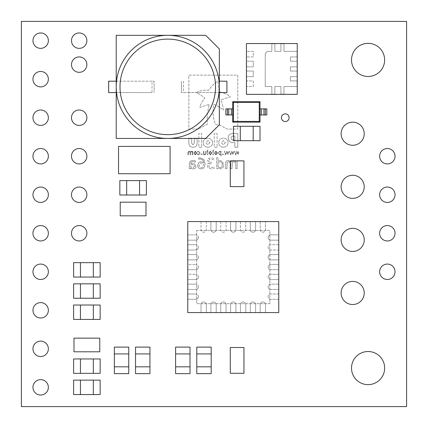 <?xml version="1.0" encoding="UTF-8"?>
<svg xmlns="http://www.w3.org/2000/svg" width="428" height="428" viewBox="0 0 428 428"><rect width="100%" height="100%" fill="white"/><g stroke="black" fill="none" stroke-linecap="round" stroke-linejoin="round"><path stroke-width="0.32" stroke-dasharray="2.14 1.6" d="M198.378 276.937A2.654 2.654 0 0 1 195.724 279.591A2.654 2.654 0 0 0 198.378 276.937A2.654 2.654 0 0 0 195.724 274.284A2.654 2.654 0 0 1 198.378 276.937M198.378 296.652A2.654 2.654 0 0 1 195.724 299.306A2.654 2.654 0 0 0 198.378 296.652A2.654 2.654 0 0 0 195.724 293.999A2.654 2.654 0 0 1 198.378 296.652M198.378 286.792A2.654 2.654 0 0 1 195.724 289.446A2.654 2.654 0 0 0 198.378 286.792A2.654 2.654 0 0 0 195.724 284.139A2.654 2.654 0 0 1 198.378 286.792M198.378 267.077A2.654 2.654 0 0 1 195.724 269.731A2.654 2.654 0 0 0 198.378 267.077A2.654 2.654 0 0 0 195.724 264.424A2.654 2.654 0 0 1 198.378 267.077M198.378 257.223A2.654 2.654 0 0 1 195.724 259.876A2.654 2.654 0 0 0 198.378 257.223A2.654 2.654 0 0 0 195.724 254.569A2.654 2.654 0 0 1 198.378 257.223M198.378 247.363A2.654 2.654 0 0 1 195.724 250.016A2.654 2.654 0 0 0 198.378 247.363A2.654 2.654 0 0 0 195.724 244.709A2.654 2.654 0 0 1 198.378 247.363M198.378 237.508A2.654 2.654 0 0 1 195.724 240.161A2.654 2.654 0 0 0 198.378 237.508A2.654 2.654 0 0 0 195.724 234.854A2.654 2.654 0 0 1 198.378 237.508M116.213 86.884A51.563 51.563 0 0 1 167.776 35.321A51.563 51.563 0 0 1 219.339 86.884A51.563 51.563 0 0 1 167.776 138.447A51.563 51.563 0 0 1 116.213 86.884M32.956 156.22A7.704 7.704 0 0 0 40.66 163.924A7.704 7.704 0 0 0 48.364 156.22A7.704 7.704 0 0 0 40.66 148.516A7.704 7.704 0 0 0 32.956 156.22M32.956 194.74A7.704 7.704 0 0 0 40.66 202.444A7.704 7.704 0 0 0 48.364 194.74A7.704 7.704 0 0 0 40.66 187.036A7.704 7.704 0 0 0 32.956 194.74M32.956 387.34A7.704 7.704 0 0 0 40.66 395.044A7.704 7.704 0 0 0 48.364 387.34A7.704 7.704 0 0 0 40.66 379.636A7.704 7.704 0 0 0 32.956 387.34M379.636 271.78A7.704 7.704 0 0 0 387.34 279.484A7.704 7.704 0 0 0 395.044 271.78A7.704 7.704 0 0 0 387.34 264.076A7.704 7.704 0 0 0 379.636 271.78M341.116 133.729A11.556 11.556 0 0 0 352.672 145.285A11.556 11.556 0 0 0 364.228 133.729A11.556 11.556 0 0 0 352.672 122.173A11.556 11.556 0 0 0 341.116 133.729M341.116 186.811A11.556 11.556 0 0 0 352.672 198.367A11.556 11.556 0 0 0 364.228 186.811A11.556 11.556 0 0 0 352.672 175.255A11.556 11.556 0 0 0 341.116 186.811M379.636 233.26A7.704 7.704 0 0 0 387.34 240.964A7.704 7.704 0 0 0 395.044 233.26A7.704 7.704 0 0 0 387.34 225.556A7.704 7.704 0 0 0 379.636 233.26M379.636 194.74A7.704 7.704 0 0 0 387.34 202.444A7.704 7.704 0 0 0 395.044 194.74A7.704 7.704 0 0 0 387.34 187.036A7.704 7.704 0 0 0 379.636 194.74M379.636 156.22A7.704 7.704 0 0 0 387.34 163.924A7.704 7.704 0 0 0 395.044 156.22A7.704 7.704 0 0 0 387.34 148.516A7.704 7.704 0 0 0 379.636 156.22M71.476 156.22A7.704 7.704 0 0 0 79.18 163.924A7.704 7.704 0 0 0 86.884 156.22A7.704 7.704 0 0 0 79.18 148.516A7.704 7.704 0 0 0 71.476 156.22M71.476 194.74A7.704 7.704 0 0 0 79.18 202.444A7.704 7.704 0 0 0 86.884 194.74A7.704 7.704 0 0 0 79.18 187.036A7.704 7.704 0 0 0 71.476 194.74M71.476 233.26A7.704 7.704 0 0 0 79.18 240.964A7.704 7.704 0 0 0 86.884 233.26A7.704 7.704 0 0 0 79.18 225.556A7.704 7.704 0 0 0 71.476 233.26M281.41 117.7A3.852 3.852 0 0 0 285.262 121.552A3.852 3.852 0 0 0 289.114 117.7A3.852 3.852 0 0 0 285.262 113.848A3.852 3.852 0 0 0 281.41 117.7M71.476 64.623A7.704 7.704 0 0 0 79.18 72.327A7.704 7.704 0 0 0 86.884 64.623A7.704 7.704 0 0 0 79.18 56.919A7.704 7.704 0 0 0 71.476 64.623M71.476 117.7A7.704 7.704 0 0 0 79.18 125.404A7.704 7.704 0 0 0 86.884 117.7A7.704 7.704 0 0 0 79.18 109.996A7.704 7.704 0 0 0 71.476 117.7M341.116 239.889A11.556 11.556 0 0 0 352.672 251.445A11.556 11.556 0 0 0 364.228 239.889A11.556 11.556 0 0 0 352.672 228.333A11.556 11.556 0 0 0 341.116 239.889M341.116 292.966A11.556 11.556 0 0 0 352.672 304.522A11.556 11.556 0 0 0 364.228 292.966A11.556 11.556 0 0 0 352.672 281.41A11.556 11.556 0 0 0 341.116 292.966M32.956 348.82A7.704 7.704 0 0 0 40.66 356.524A7.704 7.704 0 0 0 48.364 348.82A7.704 7.704 0 0 0 40.66 341.116A7.704 7.704 0 0 0 32.956 348.82M32.956 310.3A7.704 7.704 0 0 0 40.66 318.004A7.704 7.704 0 0 0 48.364 310.3A7.704 7.704 0 0 0 40.66 302.596A7.704 7.704 0 0 0 32.956 310.3M32.956 271.78A7.704 7.704 0 0 0 40.66 279.484A7.704 7.704 0 0 0 48.364 271.78A7.704 7.704 0 0 0 40.66 264.076A7.704 7.704 0 0 0 32.956 271.78M32.956 233.26A7.704 7.704 0 0 0 40.66 240.964A7.704 7.704 0 0 0 48.364 233.26A7.704 7.704 0 0 0 40.66 225.556A7.704 7.704 0 0 0 32.956 233.26M32.956 40.66A7.704 7.704 0 0 0 40.66 48.364A7.704 7.704 0 0 0 48.364 40.66A7.704 7.704 0 0 0 40.66 32.956A7.704 7.704 0 0 0 32.956 40.66M32.956 79.18A7.704 7.704 0 0 0 40.66 86.884A7.704 7.704 0 0 0 48.364 79.18A7.704 7.704 0 0 0 40.66 71.476A7.704 7.704 0 0 0 32.956 79.18M32.956 117.7A7.704 7.704 0 0 0 40.66 125.404A7.704 7.704 0 0 0 48.364 117.7A7.704 7.704 0 0 0 40.66 109.996A7.704 7.704 0 0 0 32.956 117.7M71.476 40.66A7.704 7.704 0 0 0 79.18 48.364A7.704 7.704 0 0 0 86.884 40.66A7.704 7.704 0 0 0 79.18 32.956A7.704 7.704 0 0 0 71.476 40.66M351.516 59.92A16.564 16.564 0 0 0 368.08 76.484A16.564 16.564 0 0 0 384.644 59.92A16.564 16.564 0 0 0 368.08 43.356A16.564 16.564 0 0 0 351.516 59.92M351.516 368.08A16.564 16.564 0 0 0 368.08 384.644A16.564 16.564 0 0 0 384.644 368.08A16.564 16.564 0 0 0 368.08 351.516A16.564 16.564 0 0 0 351.516 368.08M100.152 262.653L100.152 277.055L73.616 277.055L73.616 262.653L100.152 262.653M100.152 380.139L100.152 394.541L73.616 394.541L73.616 380.139L100.152 380.139M149.939 373.644L135.537 373.644L135.537 347.108L149.939 347.108L149.939 373.644M114.351 347.108L128.753 347.108L128.753 373.644L114.351 373.644L114.351 347.108M100.152 358.953L100.152 373.355L73.616 373.355L73.616 358.953L100.152 358.953M196.784 347.108L211.186 347.108L211.186 373.644L196.784 373.644L196.784 347.108M175.598 347.108L190 347.108L190 373.644L175.598 373.644L175.598 347.108M100.152 283.839L100.152 298.241L73.616 298.241L73.616 283.839L100.152 283.839M100.152 305.025L100.152 319.427L73.616 319.427L73.616 305.025L100.152 305.025M233.474 140.694L233.474 126.292L260.01 126.292L260.01 140.694L233.474 140.694M119.84 195.008L119.84 180.605L146.376 180.605L146.376 195.008L119.84 195.008M162.512 146.424L170.093 146.424L170.093 173.72L162.512 173.72M126.116 146.424L118.529 146.424L118.529 173.72L126.116 173.72M95.225 338.141L99.772 338.141L99.772 351.795L73.996 351.795L73.996 338.141L78.543 338.141M124.767 215.819L120.22 215.819L120.22 202.166L145.996 202.166L145.996 215.819L141.449 215.819M243.939 368.743L243.939 373.291L230.285 373.291L230.285 347.515L243.939 347.515L243.939 352.062M230.285 165.411L230.285 160.864L243.939 160.864L243.939 186.645L230.285 186.645L230.285 182.093M226.77 92.571L226.92 81.197L226.77 92.571L181.424 92.571L219.339 92.571L219.339 48.969L205.691 35.321L116.213 35.321L116.213 138.447L205.691 138.447L219.339 124.799L219.339 92.571M108.782 81.197L108.782 92.571L108.632 81.197L152.004 81.197L152.004 92.571L108.782 92.571M225.888 114.955L232.709 114.955L232.709 122.157L260.005 122.157L260.005 114.955L263.974 114.955L263.974 108.889L260.005 108.889L260.005 101.687L232.709 101.687L232.709 108.889L228.745 108.889L228.745 114.955L228.745 108.889L225.888 108.889L225.888 114.955M266.831 108.889L263.974 108.889L263.974 114.955L266.831 114.955L266.831 108.889M274.872 94.117L271.839 94.117L271.839 86.536L265.242 86.536L265.242 53.495L267.388 51.349L271.839 51.349L271.839 43.768L274.872 43.768L274.872 51.349L280.939 51.349L280.939 43.768L283.973 43.768L283.973 51.349L297.091 51.349L297.091 56.961L290.419 56.961L290.419 61.209L297.091 61.209L297.091 66.822L290.419 66.822L290.419 71.064L297.091 71.064L297.091 76.676L290.419 76.676L290.419 80.924L297.091 80.924L297.091 86.536L283.973 86.536L283.973 94.117L280.939 94.117L280.939 86.536L274.872 86.536L274.872 94.117L271.839 94.117L271.839 86.536L265.242 86.536L265.242 53.495L267.388 51.349L271.839 51.349L271.839 43.768L274.872 43.768L274.872 51.349L280.939 51.349L280.939 43.768L283.973 43.768L283.973 51.349L297.241 51.349L297.241 94.347L246.437 94.347L246.437 80.924L246.592 86.536L246.592 80.924L253.264 80.924L253.264 86.536L246.592 86.536L253.264 86.536L253.264 80.924L246.437 80.924L246.437 71.064L246.592 76.676L246.592 71.064L253.264 71.064L253.264 76.676L246.592 76.676L253.264 76.676L253.264 71.064L246.437 71.064L246.437 61.209L246.592 66.822L246.592 61.209L253.264 61.209L253.264 66.822L246.592 66.822L253.264 66.822L253.264 61.209L246.437 61.209L246.437 51.349L246.592 56.961L246.592 51.349L253.264 51.349L253.264 56.961L246.592 56.961L253.264 56.961L253.264 51.349L246.437 51.349L246.437 43.544L297.241 43.544L297.091 56.961L290.419 56.961L290.419 61.209L297.241 61.209L297.091 66.822L290.419 66.822L290.419 71.064L297.241 71.064L297.091 76.676L290.419 76.676L290.419 80.924L297.091 80.924L297.091 86.536L283.973 86.536L283.973 94.117L280.939 94.117L280.939 86.536L274.872 86.536L274.872 94.117M210.892 312.574L210.892 304.613L210.892 312.59L216.199 312.59L216.199 304.613A2.654 2.654 0 0 0 213.545 301.959A2.654 2.654 0 0 0 210.892 304.613A2.654 2.654 0 0 1 213.545 301.959A2.654 2.654 0 0 1 216.199 304.613L216.199 312.574L187.764 312.574L187.748 293.999L195.724 293.999L187.764 293.999L187.748 284.139L195.724 284.139L187.764 284.139L187.748 274.284L195.724 274.284L187.764 274.284L187.748 264.424L195.724 264.424L187.764 264.424L187.748 254.569L195.724 254.569L187.764 254.569L187.748 244.709L195.724 244.709L187.764 244.709L187.748 234.854L195.724 234.854L187.764 234.854L187.764 221.581L206.344 221.565L206.344 229.542A2.654 2.654 0 0 1 203.685 232.201A2.654 2.654 0 0 1 201.032 229.542L201.032 221.565L216.199 221.565L216.199 229.542A2.654 2.654 0 0 1 213.545 232.201A2.654 2.654 0 0 1 210.892 229.542L210.892 221.565L226.059 221.565L226.059 229.542A2.654 2.654 0 0 1 223.4 232.201A2.654 2.654 0 0 1 220.746 229.542L220.746 221.565L235.914 221.565L235.914 229.542A2.654 2.654 0 0 1 233.26 232.201A2.654 2.654 0 0 1 230.606 229.542L230.606 221.565L245.774 221.565L245.774 229.542A2.654 2.654 0 0 1 243.12 232.201A2.654 2.654 0 0 1 240.461 229.542L240.461 221.565L255.628 221.565L255.628 229.542A2.654 2.654 0 0 1 252.975 232.201A2.654 2.654 0 0 1 250.321 229.542L250.321 221.565L265.488 221.565L265.488 229.542A2.654 2.654 0 0 1 262.835 232.201A2.654 2.654 0 0 1 260.176 229.542L260.176 221.565L278.756 221.581L278.772 240.161L270.796 240.161A2.654 2.654 0 0 1 268.142 237.508A2.654 2.654 0 0 1 270.796 234.854L278.772 234.854L278.772 250.016L270.796 250.016A2.654 2.654 0 0 1 268.142 247.363A2.654 2.654 0 0 1 270.796 244.709L278.772 244.709L278.772 259.876L270.796 259.876A2.654 2.654 0 0 1 268.142 257.223A2.654 2.654 0 0 1 270.796 254.569L278.772 254.569L278.772 269.731L270.796 269.731A2.654 2.654 0 0 1 268.142 267.077A2.654 2.654 0 0 1 270.796 264.424L278.772 264.424L278.772 279.591L270.796 279.591A2.654 2.654 0 0 1 268.142 276.937A2.654 2.654 0 0 1 270.796 274.284L278.772 274.284L278.772 289.446L270.796 289.446A2.654 2.654 0 0 1 268.142 286.792A2.654 2.654 0 0 1 270.796 284.139L278.772 284.139L278.772 299.306L270.796 299.306A2.654 2.654 0 0 1 268.142 296.652A2.654 2.654 0 0 1 270.796 293.999L278.772 293.999L278.756 312.574L216.199 312.574M245.774 312.59L240.461 312.59L240.461 304.613A2.654 2.654 0 0 1 243.12 301.959A2.654 2.654 0 0 1 245.774 304.613L245.774 312.59M187.748 279.591L195.724 279.591L187.764 279.591L187.764 274.284M255.628 312.59L250.321 312.59L250.321 304.613A2.654 2.654 0 0 1 252.975 301.959A2.654 2.654 0 0 1 255.628 304.613L255.628 312.59M235.914 312.59L230.606 312.59L230.606 304.613A2.654 2.654 0 0 1 233.26 301.959A2.654 2.654 0 0 1 235.914 304.613L235.914 312.59M226.059 312.59L220.746 312.59L220.746 304.613A2.654 2.654 0 0 1 223.4 301.959A2.654 2.654 0 0 1 226.059 304.613L226.059 312.59M206.344 312.59L201.032 312.59L201.032 304.613A2.654 2.654 0 0 1 203.685 301.959A2.654 2.654 0 0 1 206.344 304.613L206.344 312.59M187.748 299.306L195.724 299.306L187.764 299.306L187.764 293.999M187.748 289.446L195.724 289.446L187.764 289.446L187.764 284.139M187.748 269.731L195.724 269.731L187.764 269.731L187.764 264.424M187.748 259.876L195.724 259.876L187.764 259.876L187.764 254.569M187.748 250.016L195.724 250.016L187.764 250.016L187.764 244.709M187.748 240.161L195.724 240.161L187.764 240.161L187.764 234.854M265.488 312.59L260.176 312.59L260.176 304.613A2.654 2.654 0 0 1 262.835 301.959A2.654 2.654 0 0 1 265.488 304.613L265.488 312.59M196.666 230.483L269.854 230.483L269.854 303.671L196.666 303.671L196.666 230.483L269.854 230.483L269.854 303.671L196.666 303.671L196.666 230.483M193.017 147.227C190.369 147.28 188.983 145.905 188.86 143.102L188.86 138.18L191.691 138.18L191.691 143.332L192.996 144.771L194.291 143.278L194.291 138.18L197.126 138.18L197.126 143.171C197.014 145.911 195.644 147.264 193.017 147.227C190.369 147.28 188.983 145.905 188.86 143.102L188.86 138.18L191.691 138.18L191.691 143.332L192.996 144.771L194.291 143.278L194.291 138.18L197.126 138.18L197.126 143.171C197.014 145.911 195.644 147.264 193.017 147.227M223.379 147.227C220.452 146.965 218.879 145.461 218.665 142.701L218.665 142.668C218.879 139.924 220.436 138.426 223.346 138.18C226.273 138.437 227.846 139.945 228.065 142.701L228.065 142.738C227.851 145.483 226.289 146.981 223.379 147.227C220.452 146.965 218.879 145.461 218.665 142.701L218.665 142.668C218.879 139.924 220.436 138.426 223.346 138.18C226.273 138.437 227.846 139.945 228.065 142.701L228.065 142.738C227.851 145.483 226.289 146.981 223.379 147.227M217.098 147.227L214.235 147.227L214.235 133.429L217.098 133.429L217.098 147.227L214.235 147.227L214.235 133.429L217.098 133.429L217.098 147.227M198.464 129.053L188.86 129.053L188.86 75.125L237.775 75.125L237.775 129.053L226.861 129.053L221.356 125.832L215.509 124.43C212.973 118.24 212.4 111.596 213.797 104.491C216.739 105.315 219.928 107.209 223.363 110.173C223.202 107.294 222.378 103.876 220.891 99.911L230.424 96.749C227.707 94.492 223.946 92.839 219.152 91.806L217.804 81.138C214.712 83.027 211.678 86.039 208.704 90.18C203.61 90.073 199.469 90.875 196.281 92.592C199.94 94.46 202.749 96.257 204.691 97.975C202.139 101.356 200.518 104.491 199.828 107.374L209.319 104.325C207.371 112.066 206.729 118.679 207.387 124.168L198.464 129.053L188.86 129.053L188.86 75.125L237.775 75.125L237.775 129.053L226.861 129.053L221.356 125.832L215.509 124.43C212.973 118.24 212.4 111.596 213.797 104.491C216.739 105.315 219.928 107.209 223.363 110.173C223.202 107.294 222.378 103.876 220.891 99.911L230.424 96.749C227.707 94.492 223.946 92.839 219.152 91.806L217.804 81.138C214.712 83.027 211.678 86.039 208.704 90.18C203.61 90.073 199.469 90.875 196.281 92.592C199.94 94.46 202.749 96.257 204.691 97.975C202.139 101.356 200.518 104.491 199.828 107.374L209.319 104.325C207.371 112.066 206.729 118.679 207.387 124.168L198.464 129.053M233.239 133.429L237.775 133.429L237.775 147.227L234.87 147.227L234.87 142.668L233.517 142.668C230.259 142.652 228.477 141.106 228.183 138.03L228.183 137.993C228.29 135.12 229.975 133.6 233.239 133.429L237.775 133.429L237.775 147.227L234.87 147.227L234.87 142.668L233.517 142.668C230.259 142.652 228.477 141.106 228.183 138.03L228.183 137.993C228.29 135.12 229.975 133.6 233.239 133.429M201.711 147.227L198.843 147.227L198.843 133.429L201.711 133.429L201.711 147.227L198.843 147.227L198.843 133.429L201.711 133.429L201.711 147.227M207.906 147.227C204.98 146.965 203.407 145.461 203.193 142.701L203.193 142.668C203.407 139.924 204.964 138.426 207.874 138.18C210.801 138.437 212.374 139.945 212.593 142.701L212.593 142.738C212.379 145.483 210.817 146.981 207.906 147.227C204.98 146.965 203.407 145.461 203.193 142.701L203.193 142.668C203.407 139.924 204.964 138.426 207.874 138.18C210.801 138.437 212.374 139.945 212.593 142.701L212.593 142.738C212.379 145.483 210.817 146.981 207.906 147.227M195.339 151.202L193.772 153.031L195.339 154.856L196.907 153.031L195.339 151.202L193.772 153.031L195.339 154.856L196.907 153.031L195.339 151.202M201.256 153.871L201.256 154.743L202.011 154.743L202.011 153.871L201.256 153.871L201.256 154.743L202.011 154.743L202.011 153.871L201.256 153.871M207.286 149.987L207.286 154.743L207.869 154.743L207.869 149.987L207.286 149.987L207.286 154.743L207.869 154.743L207.869 149.987L207.286 149.987M235.031 151.319L234.432 151.319L235.314 154.743L235.844 154.743L236.721 152.106L237.588 154.743L238.118 154.743L239.011 151.319L238.412 151.319L237.791 153.968L236.941 151.319L236.47 151.319L235.598 153.968L235.031 151.319L234.432 151.319L235.314 154.743L235.844 154.743L236.721 152.106L237.588 154.743L238.118 154.743L239.011 151.319L238.412 151.319L237.791 153.968L236.941 151.319L236.47 151.319L235.598 153.968L235.031 151.319M198.876 162.458L197.624 165.219C197.79 167.509 199.015 168.75 201.31 168.942L203.867 167.969L205.146 164.01L203.883 159.521L199.972 157.788L198.699 157.948L198.699 159.269L200.176 159.002C202.294 159.2 203.45 160.388 203.632 162.576L201.123 161.821L198.876 162.458L197.624 165.219C197.79 167.509 199.015 168.75 201.31 168.942L203.867 167.969L205.146 164.01L203.883 159.521L199.972 157.788L198.699 157.948L198.699 159.269L200.176 159.002C202.294 159.2 203.45 160.388 203.632 162.576L201.123 161.821L198.876 162.458M216.702 157.654L216.702 168.675L218.05 168.675L218.05 167.883L220.543 168.942C222.683 168.504 223.689 167.113 223.555 164.769L222.517 161.597L220.12 160.479L218.05 161.024L218.05 157.654L216.702 157.654L216.702 168.675L218.05 168.675L218.05 167.883L220.543 168.942C222.683 168.504 223.689 167.113 223.555 164.769L222.517 161.597L220.12 160.479L218.05 161.024L218.05 157.654L216.702 157.654M222.485 153.871L222.485 154.743L223.234 154.743L223.234 153.871L222.485 153.871L222.485 154.743L223.234 154.743L223.234 153.871L222.485 153.871M215.926 151.202L214.364 153.031L215.926 154.856L217.494 153.031L215.926 151.202L214.364 153.031L215.926 154.856L217.494 153.031L215.926 151.202M210.362 151.202L208.794 153.031L210.362 154.856L211.93 153.031L210.362 151.202L208.794 153.031L210.362 154.856L211.93 153.031L210.362 151.202M21.4 21.4L21.4 406.6L406.6 406.6L406.6 21.4L21.4 21.4M225.572 163.496L225.572 168.675L226.915 168.675L227.156 162.314L228.499 161.688L230.729 162.699L230.681 168.675L232.024 168.675L232.26 162.308L233.602 161.688L235.785 162.661L235.785 168.675L237.128 168.675L237.128 160.746L235.785 160.746L235.785 161.624L233.223 160.479L231.013 161.811L228.113 160.479C226.359 160.644 225.513 161.656 225.572 163.496L225.572 168.675L226.915 168.675L227.156 162.314L228.499 161.688L230.729 162.699L230.681 168.675L232.024 168.675L232.26 162.308L233.602 161.688L235.785 162.661L235.785 168.675L237.128 168.675L237.128 160.746L235.785 160.746L235.785 161.624L233.223 160.479L231.013 161.811L228.113 160.479C226.359 160.644 225.513 161.656 225.572 163.496M212.855 149.987L212.855 154.743L213.433 154.743L213.433 149.987L212.855 149.987L212.855 154.743L213.433 154.743L213.433 149.987L212.855 149.987M219.468 151.202L218.189 152.973L218.638 154.321L219.671 154.802L220.57 154.561L220.57 156.017L221.148 156.017L221.148 151.319L220.57 151.319L220.57 151.656L219.468 151.202L218.189 152.973L218.638 154.321L219.671 154.802L220.57 154.561L220.57 156.017L221.148 156.017L221.148 151.319L220.57 151.319L220.57 151.656L219.468 151.202M224.823 151.319L224.224 151.319L225.107 154.743L225.642 154.743L226.514 152.106L227.38 154.743L227.91 154.743L228.803 151.319L228.204 151.319L227.584 153.968L226.733 151.319L226.262 151.319L225.39 153.968L224.823 151.319L224.224 151.319L225.107 154.743L225.642 154.743L226.514 152.106L227.38 154.743L227.91 154.743L228.803 151.319L228.204 151.319L227.584 153.968L226.733 151.319L226.262 151.319L225.39 153.968L224.823 151.319M209.479 162.918L207.944 163.608L207.163 165.577L208.169 167.969L211.009 168.942L214.15 168.274L214.15 166.792L211.052 167.733L209.287 167.139L208.639 165.492L209.324 163.956L211.732 163.566L211.732 162.356L211.245 162.356C209.875 162.41 209.099 161.8 208.912 160.521L209.527 159.339L210.956 159.002L213.882 159.938L213.882 158.456L210.902 157.788L208.473 158.403L207.43 160.398L209.479 162.918L207.944 163.608L207.163 165.577L208.169 167.969L211.009 168.942L214.15 168.274L214.15 166.792L211.052 167.733L209.287 167.139L208.639 165.492L209.324 163.956L211.732 163.566L211.732 162.356L211.245 162.356C209.875 162.41 209.099 161.8 208.912 160.521L209.527 159.339L210.956 159.002L213.882 159.938L213.882 158.456L210.902 157.788L208.473 158.403L207.43 160.398L209.479 162.918M189.294 163.245L189.294 168.675L190.637 168.675L190.637 167.867L191.691 168.557L193.461 168.942C195.034 168.814 195.885 167.969 196.008 166.401L194.526 164.042L190.637 163.432L191.252 161.971L192.766 161.688L195.339 162.223L195.339 160.842L192.75 160.479L190.209 161.094L189.294 163.245L189.294 168.675L190.637 168.675L190.637 167.867L191.691 168.557L193.461 168.942C195.034 168.814 195.885 167.969 196.008 166.401L194.526 164.042L190.637 163.432L191.252 161.971L192.766 161.688L195.339 162.223L195.339 160.842L192.75 160.479L190.209 161.094L189.294 163.245M229.927 151.319L229.328 151.319L230.211 154.743L230.746 154.743L231.618 152.106L232.484 154.743L233.014 154.743L233.907 151.319L233.308 151.319L232.688 153.968L231.837 151.319L231.366 151.319L230.494 153.968L229.927 151.319L229.328 151.319L230.211 154.743L230.746 154.743L231.618 152.106L232.484 154.743L233.014 154.743L233.907 151.319L233.308 151.319L232.688 153.968L231.837 151.319L231.366 151.319L230.494 153.968L229.927 151.319M203.343 151.319L203.343 154.743L203.926 154.743L203.926 154.38L205.055 154.856L206.184 153.556L206.184 151.319L205.606 151.319L205.477 154.075L204.889 154.337L203.926 153.914L203.926 151.319L203.343 151.319L203.343 154.743L203.926 154.743L203.926 154.38L205.055 154.856L206.184 153.556L206.184 151.319L205.606 151.319L205.477 154.075L204.889 154.337L203.926 153.914L203.926 151.319L203.343 151.319M197.426 153.871L197.426 154.508L198.506 154.802L199.694 154.358L200.154 153.01L198.506 151.202L197.426 151.491L197.426 152.133L198.533 151.726L199.576 153.01L198.533 154.278L197.426 153.871L197.426 154.508L198.506 154.802L199.694 154.358L200.154 153.01L198.506 151.202L197.426 151.491L197.426 152.133L198.533 151.726L199.576 153.01L198.533 154.278L197.426 153.871M187.86 152.507L187.86 154.743L188.438 154.743L188.539 151.999L189.123 151.726L190.086 152.159L190.064 154.743L190.642 154.743L190.744 151.994L191.327 151.726L192.268 152.149L192.268 154.743L192.846 154.743L192.846 151.319L192.268 151.319L192.268 151.699L191.161 151.202L190.209 151.78L188.957 151.202L187.86 152.507L187.86 154.743L188.438 154.743L188.539 151.999L189.123 151.726L190.086 152.159L190.064 154.743L190.642 154.743L190.744 151.994L191.327 151.726L192.268 152.149L192.268 154.743L192.846 154.743L192.846 151.319L192.268 151.319L192.268 151.699L191.161 151.202L190.209 151.78L188.957 151.202L187.86 152.507M211.346 153.031L210.362 154.337L209.378 153.031L210.362 151.726L211.346 153.031L210.362 154.337L209.378 153.031L210.362 151.726L211.346 153.031M216.916 153.031L215.926 154.337L214.942 153.031L215.926 151.726L216.916 153.031L215.926 154.337L214.942 153.031L215.926 151.726L216.916 153.031M220.57 154.085L219.767 154.278L218.772 152.973L219.612 151.726L220.57 152.122L220.57 154.085L219.767 154.278L218.772 152.973L219.612 151.726L220.57 152.122L220.57 154.085M222.212 164.769C222.383 166.439 221.72 167.428 220.233 167.733L218.05 166.808L218.05 162.126L219.896 161.688C221.538 161.971 222.309 162.998 222.212 164.769C222.383 166.439 221.72 167.428 220.233 167.733L218.05 166.808L218.05 162.126L219.896 161.688C221.538 161.971 222.309 162.998 222.212 164.769M202.813 167.123L201.288 167.733C199.823 167.605 199.095 166.781 199.1 165.272L199.93 163.405L201.476 163.031L203.642 163.619L202.813 167.123L201.288 167.733C199.823 167.605 199.095 166.781 199.1 165.272L199.93 163.405L201.476 163.031L203.642 163.619L202.813 167.123M194.665 166.326L193.001 167.733L190.637 166.781L190.637 164.507L193.381 164.828L194.665 166.326L193.001 167.733L190.637 166.781L190.637 164.507L193.381 164.828L194.665 166.326M196.324 153.031L195.339 154.337L194.355 153.031L195.339 151.726L196.324 153.031L195.339 154.337L194.355 153.031L195.339 151.726L196.324 153.031M209.913 142.701L207.88 144.835L205.873 142.738L207.906 140.577L209.913 142.701L207.88 144.835L205.873 142.738L207.906 140.577L209.913 142.701M233.426 140.084C231.933 139.988 231.168 139.319 231.131 138.089L231.131 138.051C231.19 136.735 231.976 136.067 233.485 136.056L234.87 136.056L234.87 140.084L233.426 140.084C231.933 139.988 231.168 139.319 231.131 138.089L231.131 138.051C231.19 136.735 231.976 136.067 233.485 136.056L234.87 136.056L234.87 140.084L233.426 140.084M225.379 142.701L223.346 144.835L221.346 142.738L223.379 140.577L225.379 142.701L223.346 144.835L221.346 142.738L223.379 140.577L225.379 142.701M226.77 81.197L219.339 81.197M181.424 81.197L181.424 92.571L181.424 81.197M116.213 92.571L152.004 92.571M116.213 81.197L154.128 81.197L154.128 92.571L154.128 81.197L152.004 81.197M233.469 121.402L233.469 102.442L259.25 102.442L259.25 121.402L233.469 121.402L232.709 122.157M261.289 108.889L261.289 114.955L261.289 108.889M260.005 114.955L260.005 108.889M231.43 114.955L231.43 108.889L231.43 114.955M232.709 114.955L232.709 108.889M260.005 122.157L259.25 121.402M233.469 102.442L232.709 101.687M260.005 101.687L259.25 102.442M126.661 180.605L126.661 195.008M139.555 195.008L139.555 180.605M240.295 126.292L240.295 140.694M253.189 140.694L253.189 126.292M93.331 319.427L93.331 305.025M80.437 305.025L80.437 319.427M93.331 298.241L93.331 283.839M80.437 283.839L80.437 298.241M190 353.929L175.598 353.929M175.598 366.823L190 366.823M211.186 353.929L196.784 353.929M196.784 366.823L211.186 366.823M93.331 373.355L93.331 358.953M80.437 358.953L80.437 373.355M128.753 353.929L114.351 353.929M114.351 366.823L128.753 366.823M135.537 366.823L149.939 366.823M149.939 353.929L135.537 353.929M93.331 394.541L93.331 380.139M80.437 380.139L80.437 394.541M93.331 277.055L93.331 262.653M80.437 262.653L80.437 277.055M278.756 269.731L270.796 269.731A2.654 2.654 0 0 1 268.142 267.077A2.654 2.654 0 0 1 270.796 264.424L278.756 264.424M278.756 274.284L270.796 274.284A2.654 2.654 0 0 0 268.142 276.937A2.654 2.654 0 0 0 270.796 279.591L278.756 279.591M278.756 284.139L270.796 284.139A2.654 2.654 0 0 0 268.142 286.792A2.654 2.654 0 0 0 270.796 289.446L278.756 289.446M278.756 293.999L270.796 293.999A2.654 2.654 0 0 0 268.142 296.652A2.654 2.654 0 0 0 270.796 299.306L278.756 299.306M265.488 312.574L265.488 304.613A2.654 2.654 0 0 0 262.835 301.959A2.654 2.654 0 0 0 260.176 304.613L260.176 312.574M255.628 312.574L255.628 304.613A2.654 2.654 0 0 0 252.975 301.959A2.654 2.654 0 0 0 250.321 304.613L250.321 312.574M245.774 312.574L245.774 304.613A2.654 2.654 0 0 0 243.12 301.959A2.654 2.654 0 0 0 240.461 304.613L240.461 312.574M235.914 312.574L235.914 304.613A2.654 2.654 0 0 0 233.26 301.959A2.654 2.654 0 0 0 230.606 304.613L230.606 312.574M226.059 312.574L226.059 304.613A2.654 2.654 0 0 0 223.4 301.959A2.654 2.654 0 0 0 220.746 304.613L220.746 312.574M206.344 312.574L206.344 304.613A2.654 2.654 0 0 0 203.685 301.959A2.654 2.654 0 0 0 201.032 304.613L201.032 312.574M201.032 221.581L201.032 229.542A2.654 2.654 0 0 0 203.685 232.201A2.654 2.654 0 0 0 206.344 229.542L206.344 221.581M210.892 221.581L210.892 229.542A2.654 2.654 0 0 0 213.545 232.201A2.654 2.654 0 0 0 216.199 229.542L216.199 221.581M220.746 221.581L220.746 229.542A2.654 2.654 0 0 0 223.4 232.201A2.654 2.654 0 0 0 226.059 229.542L226.059 221.581M230.606 221.581L230.606 229.542A2.654 2.654 0 0 0 233.26 232.201A2.654 2.654 0 0 0 235.914 229.542L235.914 221.581M240.461 221.581L240.461 229.542A2.654 2.654 0 0 0 243.12 232.201A2.654 2.654 0 0 0 245.774 229.542L245.774 221.581M250.321 221.581L250.321 229.542A2.654 2.654 0 0 0 252.975 232.201A2.654 2.654 0 0 0 255.628 229.542L255.628 221.581M260.176 221.581L260.176 229.542A2.654 2.654 0 0 0 262.835 232.201A2.654 2.654 0 0 0 265.488 229.542L265.488 221.581M278.756 234.854L270.796 234.854A2.654 2.654 0 0 0 268.142 237.508A2.654 2.654 0 0 0 270.796 240.161L278.756 240.161M278.756 244.709L270.796 244.709A2.654 2.654 0 0 0 268.142 247.363A2.654 2.654 0 0 0 270.796 250.016L278.756 250.016M278.756 254.569L270.796 254.569A2.654 2.654 0 0 0 268.142 257.223A2.654 2.654 0 0 0 270.796 259.876L278.756 259.876M183.548 81.197L183.548 92.571"/><path stroke-width="0.64" d="M116.213 86.884A51.563 51.563 0 0 1 167.776 35.321A51.563 51.563 0 0 1 219.339 86.884L219.339 48.969L205.691 35.321L116.213 35.321L116.213 138.447L205.691 138.447L219.339 124.799L219.339 86.884A51.563 51.563 0 0 1 167.776 138.447A51.563 51.563 0 0 1 116.213 86.884A51.563 51.563 0 0 0 167.776 138.447A51.563 51.563 0 0 0 219.339 86.884M32.956 156.22A7.704 7.704 0 0 0 40.66 163.924A7.704 7.704 0 0 0 48.364 156.22A7.704 7.704 0 0 0 40.66 148.516A7.704 7.704 0 0 0 32.956 156.22M32.956 194.74A7.704 7.704 0 0 0 40.66 202.444A7.704 7.704 0 0 0 48.364 194.74A7.704 7.704 0 0 0 40.66 187.036A7.704 7.704 0 0 0 32.956 194.74M32.956 387.34A7.704 7.704 0 0 0 40.66 395.044A7.704 7.704 0 0 0 48.364 387.34A7.704 7.704 0 0 0 40.66 379.636A7.704 7.704 0 0 0 32.956 387.34M379.636 271.78A7.704 7.704 0 0 0 387.34 279.484A7.704 7.704 0 0 0 395.044 271.78A7.704 7.704 0 0 0 387.34 264.076A7.704 7.704 0 0 0 379.636 271.78M341.116 133.729A11.556 11.556 0 0 0 352.672 145.285A11.556 11.556 0 0 0 364.228 133.729A11.556 11.556 0 0 0 352.672 122.173A11.556 11.556 0 0 0 341.116 133.729M341.116 186.811A11.556 11.556 0 0 0 352.672 198.367A11.556 11.556 0 0 0 364.228 186.811A11.556 11.556 0 0 0 352.672 175.255A11.556 11.556 0 0 0 341.116 186.811M379.636 233.26A7.704 7.704 0 0 0 387.34 240.964A7.704 7.704 0 0 0 395.044 233.26A7.704 7.704 0 0 0 387.34 225.556A7.704 7.704 0 0 0 379.636 233.26M379.636 194.74A7.704 7.704 0 0 0 387.34 202.444A7.704 7.704 0 0 0 395.044 194.74A7.704 7.704 0 0 0 387.34 187.036A7.704 7.704 0 0 0 379.636 194.74M379.636 156.22A7.704 7.704 0 0 0 387.34 163.924A7.704 7.704 0 0 0 395.044 156.22A7.704 7.704 0 0 0 387.34 148.516A7.704 7.704 0 0 0 379.636 156.22M71.476 156.22A7.704 7.704 0 0 0 79.18 163.924A7.704 7.704 0 0 0 86.884 156.22A7.704 7.704 0 0 0 79.18 148.516A7.704 7.704 0 0 0 71.476 156.22M71.476 194.74A7.704 7.704 0 0 0 79.18 202.444A7.704 7.704 0 0 0 86.884 194.74A7.704 7.704 0 0 0 79.18 187.036A7.704 7.704 0 0 0 71.476 194.74M71.476 233.26A7.704 7.704 0 0 0 79.18 240.964A7.704 7.704 0 0 0 86.884 233.26A7.704 7.704 0 0 0 79.18 225.556A7.704 7.704 0 0 0 71.476 233.26M281.41 117.7A3.852 3.852 0 0 0 285.262 121.552A3.852 3.852 0 0 0 289.114 117.7A3.852 3.852 0 0 0 285.262 113.848A3.852 3.852 0 0 0 281.41 117.7M71.476 64.623A7.704 7.704 0 0 0 79.18 72.327A7.704 7.704 0 0 0 86.884 64.623A7.704 7.704 0 0 0 79.18 56.919A7.704 7.704 0 0 0 71.476 64.623M71.476 117.7A7.704 7.704 0 0 0 79.18 125.404A7.704 7.704 0 0 0 86.884 117.7A7.704 7.704 0 0 0 79.18 109.996A7.704 7.704 0 0 0 71.476 117.7M341.116 239.889A11.556 11.556 0 0 0 352.672 251.445A11.556 11.556 0 0 0 364.228 239.889A11.556 11.556 0 0 0 352.672 228.333A11.556 11.556 0 0 0 341.116 239.889M341.116 292.966A11.556 11.556 0 0 0 352.672 304.522A11.556 11.556 0 0 0 364.228 292.966A11.556 11.556 0 0 0 352.672 281.41A11.556 11.556 0 0 0 341.116 292.966M32.956 348.82A7.704 7.704 0 0 0 40.66 356.524A7.704 7.704 0 0 0 48.364 348.82A7.704 7.704 0 0 0 40.66 341.116A7.704 7.704 0 0 0 32.956 348.82M32.956 310.3A7.704 7.704 0 0 0 40.66 318.004A7.704 7.704 0 0 0 48.364 310.3A7.704 7.704 0 0 0 40.66 302.596A7.704 7.704 0 0 0 32.956 310.3M32.956 271.78A7.704 7.704 0 0 0 40.66 279.484A7.704 7.704 0 0 0 48.364 271.78A7.704 7.704 0 0 0 40.66 264.076A7.704 7.704 0 0 0 32.956 271.78M32.956 233.26A7.704 7.704 0 0 0 40.66 240.964A7.704 7.704 0 0 0 48.364 233.26A7.704 7.704 0 0 0 40.66 225.556A7.704 7.704 0 0 0 32.956 233.26M32.956 40.66A7.704 7.704 0 0 0 40.66 48.364A7.704 7.704 0 0 0 48.364 40.66A7.704 7.704 0 0 0 40.66 32.956A7.704 7.704 0 0 0 32.956 40.66M32.956 79.18A7.704 7.704 0 0 0 40.66 86.884A7.704 7.704 0 0 0 48.364 79.18A7.704 7.704 0 0 0 40.66 71.476A7.704 7.704 0 0 0 32.956 79.18M32.956 117.7A7.704 7.704 0 0 0 40.66 125.404A7.704 7.704 0 0 0 48.364 117.7A7.704 7.704 0 0 0 40.66 109.996A7.704 7.704 0 0 0 32.956 117.7M71.476 40.66A7.704 7.704 0 0 0 79.18 48.364A7.704 7.704 0 0 0 86.884 40.66A7.704 7.704 0 0 0 79.18 32.956A7.704 7.704 0 0 0 71.476 40.66M351.516 59.92A16.564 16.564 0 0 0 368.08 76.484A16.564 16.564 0 0 0 384.644 59.92A16.564 16.564 0 0 0 368.08 43.356A16.564 16.564 0 0 0 351.516 59.92M351.516 368.08A16.564 16.564 0 0 0 368.08 384.644A16.564 16.564 0 0 0 384.644 368.08A16.564 16.564 0 0 0 368.08 351.516A16.564 16.564 0 0 0 351.516 368.08M162.512 173.736L126.116 173.736L162.512 173.731M126.116 146.408L162.512 146.408L126.116 146.413M78.543 338.131L95.225 338.131M141.449 202.166L145.996 202.166L145.996 215.819L124.767 215.83L120.22 215.819L120.22 202.166L124.767 202.166M243.949 352.062L243.949 368.743M230.275 182.093L230.275 165.411M21.4 21.4L21.4 406.6L406.6 406.6L406.6 21.4L21.4 21.4M116.213 92.571L108.632 92.571L108.632 81.197L116.213 81.197M219.339 81.197L226.92 81.197L226.92 92.571L219.339 92.571M230.285 160.864L230.285 186.645L243.939 186.645L243.939 160.864L230.285 160.864M243.939 373.291L243.939 347.515L230.285 347.515L230.285 373.291L243.939 373.291M141.449 215.824L124.767 215.824M124.767 202.16L141.449 202.16M99.772 338.141L73.996 338.141L73.996 351.795L99.772 351.795L99.772 338.141M162.512 146.424L170.093 146.424L170.093 173.72L162.512 173.72M126.116 146.424L118.529 146.424L118.529 173.72L126.116 173.72M260.005 101.687L260.005 122.157L232.709 122.157L232.709 114.955L227.402 114.955L227.402 108.889L232.709 108.889L232.709 101.687L260.005 101.687L259.25 102.442L233.469 102.442L233.469 121.402L259.25 121.402L259.25 102.442M227.402 114.955L225.888 114.955L225.888 108.889L227.402 108.889M261.289 108.889L266.831 108.889L266.831 114.955L261.289 114.955L261.289 108.889L260.005 108.889M261.289 114.955L260.005 114.955M263.974 108.889L263.974 114.955M232.709 108.889L232.709 114.955M228.745 114.955L228.745 108.889M259.25 121.402L260.005 122.157M232.709 122.157L233.469 121.402M232.709 101.687L233.469 102.442M297.241 94.347L297.241 43.544L246.437 43.544L246.437 94.347L297.241 94.347M126.661 180.605L126.661 195.008L119.84 195.008L119.84 180.605L146.376 180.605L146.376 195.008L139.555 195.008L139.555 180.605M126.661 195.008L139.555 195.008M240.295 126.292L240.295 140.694L233.474 140.694L233.474 126.292L260.01 126.292L260.01 140.694L253.189 140.694L253.189 126.292M240.295 140.694L253.189 140.694M93.331 319.427L93.331 305.025L100.152 305.025L100.152 319.427L73.616 319.427L73.616 305.025L80.437 305.025L80.437 319.427M93.331 305.025L80.437 305.025M93.331 298.241L93.331 283.839L100.152 283.839L100.152 298.241L73.616 298.241L73.616 283.839L80.437 283.839L80.437 298.241M93.331 283.839L80.437 283.839M190 353.929L175.598 353.929L175.598 347.108L190 347.108L190 373.644L175.598 373.644L175.598 366.823L190 366.823M175.598 353.929L175.598 366.823M211.186 353.929L196.784 353.929L196.784 347.108L211.186 347.108L211.186 373.644L196.784 373.644L196.784 366.823L211.186 366.823M196.784 353.929L196.784 366.823M93.331 373.355L93.331 358.953L100.152 358.953L100.152 373.355L73.616 373.355L73.616 358.953L80.437 358.953L80.437 373.355M93.331 358.953L80.437 358.953M128.753 353.929L114.351 353.929L114.351 347.108L128.753 347.108L128.753 373.644L114.351 373.644L114.351 366.823L128.753 366.823M114.351 353.929L114.351 366.823M135.537 366.823L149.939 366.823L149.939 373.644L135.537 373.644L135.537 347.108L149.939 347.108L149.939 353.929L135.537 353.929M149.939 366.823L149.939 353.929M93.331 394.541L93.331 380.139L100.152 380.139L100.152 394.541L73.616 394.541L73.616 380.139L80.437 380.139L80.437 394.541M93.331 380.139L80.437 380.139M93.331 277.055L93.331 262.653L100.152 262.653L100.152 277.055L73.616 277.055L73.616 262.653L80.437 262.653L80.437 277.055M93.331 262.653L80.437 262.653M187.764 312.574L278.756 312.574L278.756 221.581L187.764 221.581L187.764 312.574M260.176 312.574L265.488 312.574M278.772 293.999L278.756 299.306M278.772 284.139L278.756 289.446M278.772 274.284L278.756 279.591M278.772 264.424L278.756 269.731M278.772 254.569L278.756 259.876M278.772 234.854L278.756 240.161M260.176 221.565L265.488 221.581M250.321 221.565L255.628 221.581M240.461 221.565L245.774 221.581M230.606 221.565L235.914 221.581M220.746 221.565L226.059 221.581M210.892 221.565L216.199 221.581M201.032 221.565L206.344 221.581M187.748 240.161L187.764 234.854M187.748 250.016L187.764 244.709M187.748 259.876L187.764 254.569M187.748 269.731L187.764 264.424M187.748 289.446L187.764 284.139M187.748 299.306L187.764 293.999M201.032 312.574L206.344 312.574M216.199 312.574L210.892 312.574M220.746 312.574L226.059 312.574M230.606 312.574L235.914 312.574M250.321 312.574L255.628 312.574M278.772 244.709L278.756 250.016M187.748 279.591L187.764 274.284M240.461 312.574L245.774 312.574M215.546 86.884A47.77 47.77 0 0 0 167.776 39.114A47.77 47.77 0 0 0 120.006 86.884A47.77 47.77 0 0 0 167.776 134.654A47.77 47.77 0 0 0 215.546 86.884M265.317 108.889L265.317 114.955M231.43 108.889L231.43 114.955"/></g></svg>
